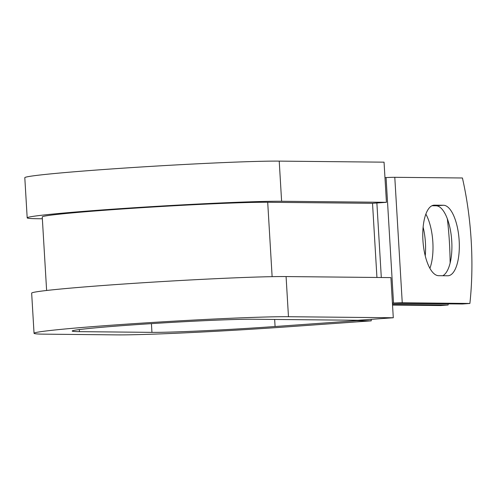 <?xml version="1.0" encoding="UTF-8"?>
<svg xmlns="http://www.w3.org/2000/svg" width="496" height="496" viewBox="0 0 496 496"><rect width="100%" height="100%" fill="white"/><g stroke="black" fill="none" stroke-linecap="round" stroke-linejoin="round"><path stroke-width="0.74" d="M459.166 240.653A35.334 13.541 85.9 0 0 443.492 205.257L434.409 205.164A35.334 13.541 85.9 0 0 433.988 205.177A35.334 13.541 85.9 0 0 422.958 240.839A35.334 13.541 85.9 0 0 438.6 275.683L447.683 275.776A35.334 13.541 85.9 0 0 448.105 275.764A35.334 13.541 85.9 0 0 459.166 240.653M442.736 275.726A35.334 13.541 85.9 0 0 451.751 241.18A35.334 13.541 85.9 0 0 436.077 205.784L431.942 205.747M423.119 227.162A35.334 13.541 -94.1 0 1 425.432 242.693A35.334 13.541 -94.1 0 1 425.233 255.818M425.866 214.123A35.334 13.541 -94.1 0 1 432.847 242.16A35.334 13.541 -94.1 0 1 429.908 268.33M392.497 304.463L448.105 305.015L440.69 305.548L392.534 305.065M392.417 303.106L393.533 303.056A16.095 0.465 -3.4 0 1 402.25 302.789L469.886 303.459L462.47 303.992L392.435 303.366M384.964 177.63L386.074 177.574A16.095 0.465 -3.4 0 1 394.791 177.308L462.427 177.983A157.189 60.239 -94.1 0 1 469.886 303.459M448.105 305.015A157.189 60.239 85.9 0 0 448.229 303.85M450.12 263.035A157.189 60.239 85.9 0 0 447.336 218.761M281.61 201.271A132.544 3.819 176.6 0 0 133.412 207.793A132.544 3.819 176.6 0 0 27.187 217.856L24.8 177.704A132.544 3.819 176.6 0 1 131.025 167.642A132.544 3.819 176.6 0 1 279.223 161.119L281.61 201.271L386.434 202.318L372.527 203.31L267.704 202.269A117.453 3.385 176.6 0 0 136.381 208.041A117.453 3.385 176.6 0 0 42.247 216.963L46.618 290.482M288.467 316.715A132.544 3.819 176.6 0 0 140.269 323.231A132.544 3.819 176.6 0 0 34.044 333.293L31.657 293.142A132.544 3.819 176.6 0 1 137.888 283.08A132.544 3.819 176.6 0 1 286.08 276.563L288.467 316.715L393.291 317.756L358.069 320.273L253.245 319.232A94.314 2.716 176.6 0 0 147.796 323.869A94.314 2.716 176.6 0 0 72.205 331.03A94.314 2.716 176.6 0 0 79.459 331.644L151.943 332.363A94.314 2.716 176.6 0 0 275.082 326.517L356.562 320.701L356.537 320.261M371.163 319.337L371.256 320.844L356.562 320.701M34.044 333.293A132.544 3.819 176.6 0 0 44.237 334.155L116.727 334.881A132.544 3.819 176.6 0 0 289.769 326.666L371.256 320.844M27.187 217.856A132.544 3.819 176.6 0 0 37.38 218.717L42.358 218.767M279.223 161.119L384.047 162.167L386.434 202.318M286.08 276.563L390.904 277.605L393.291 317.756M436.077 205.784L443.492 205.257M394.791 177.308L402.25 302.789M267.704 202.269L272.124 276.656M372.527 203.31L376.935 277.469M376.879 203L381.306 277.512M386.074 177.574L393.533 303.056M433.566 205.226L434.409 205.164M275.082 326.517L274.66 319.443M151.943 332.363L151.429 323.634M79.459 331.644L79.335 329.561"/></g></svg>

